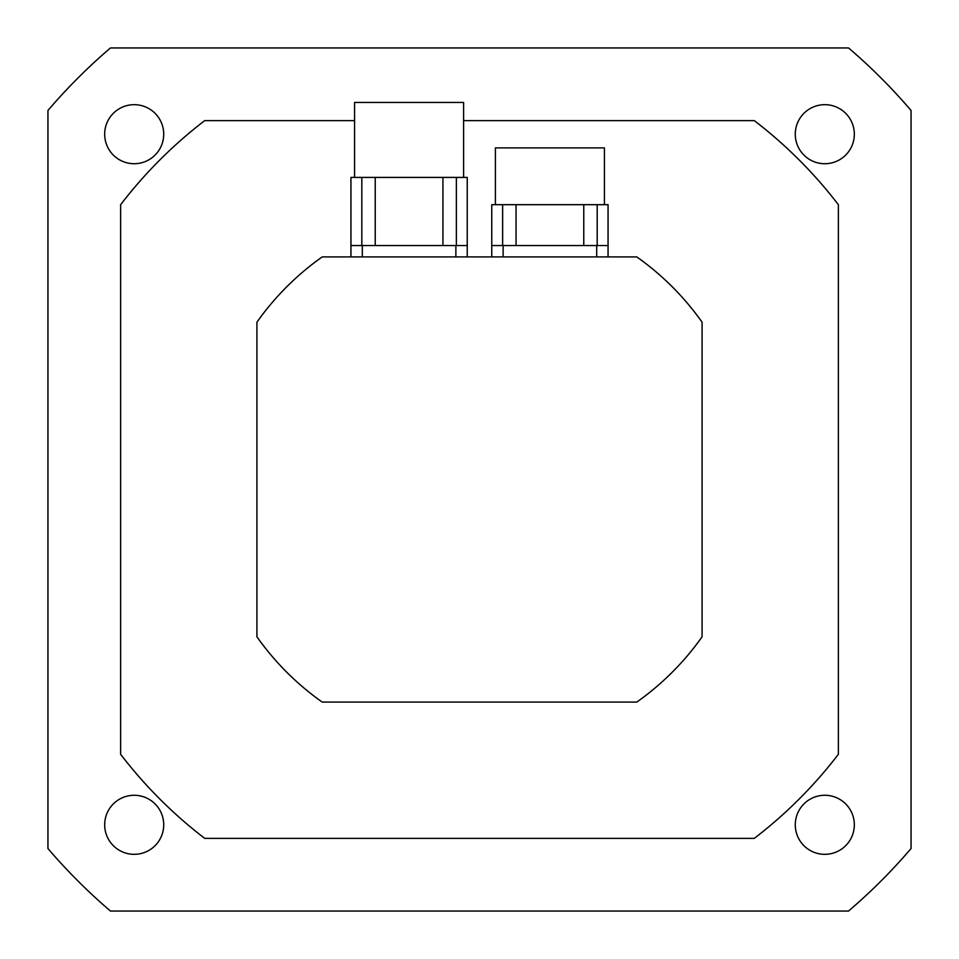 <?xml version="1.0" encoding="UTF-8"?>
<svg xmlns="http://www.w3.org/2000/svg" width="959" height="959" viewBox="0 0 959 959"><rect width="100%" height="100%" fill="white"/><g stroke="black" fill="none" stroke-linecap="round" stroke-linejoin="round"><path stroke-width="1.44" d="M104.675 824.8A29.525 29.525 0 0 1 148.957 799.231A29.525 29.525 0 0 1 148.957 850.369A29.525 29.525 0 0 1 104.675 824.8M795.275 134.2A29.525 29.525 0 0 1 839.569 108.631A29.525 29.525 0 0 1 839.569 159.769A29.525 29.525 0 0 1 795.275 134.2M795.275 824.8A29.525 29.525 0 0 1 839.569 799.231A29.525 29.525 0 0 1 839.569 850.369A29.525 29.525 0 0 1 795.275 824.8M104.675 134.2A29.525 29.525 0 0 1 148.957 108.631A29.525 29.525 0 0 1 148.957 159.769A29.525 29.525 0 0 1 104.675 134.2M848.547 47.95L110.453 47.95A567.824 567.824 0 0 0 47.95 110.453L47.95 848.547A567.824 567.824 0 0 0 110.453 911.05L848.547 911.05A567.824 567.824 0 0 0 911.05 848.547L911.05 110.453A567.824 567.824 0 0 0 848.547 47.95M354.578 120.63L204.711 120.63A451.989 451.989 0 0 0 120.63 204.711L120.63 754.289A451.989 451.989 0 0 0 204.711 838.37L754.289 838.37A451.989 451.989 0 0 0 838.37 754.289L838.37 204.711A451.989 451.989 0 0 0 754.289 120.63L463.605 120.63M256.916 322.2L256.916 636.8A272.56 272.56 0 0 0 322.2 702.084L636.8 702.084A272.56 272.56 0 0 0 702.084 636.8L702.084 322.2A272.56 272.56 0 0 0 636.8 256.916L322.2 256.916A272.56 272.56 0 0 0 256.916 322.2M350.946 245.552L467.237 245.552L467.237 177.415L350.946 177.415L350.946 256.916M463.605 177.415L463.605 102.457L354.578 102.457L354.578 177.415M375.233 245.552L375.233 177.415M442.938 245.552L442.938 177.415M361.819 245.552L361.819 177.415M456.364 245.552L456.364 177.415M467.237 245.552L467.237 256.916M491.763 245.552L608.054 245.552L608.054 204.675L491.763 204.675L491.763 256.916M604.422 204.675L604.422 147.89L495.395 147.89L495.395 204.675M516.062 245.552L516.062 204.675M583.767 245.552L583.767 204.675M502.636 245.552L502.636 204.675M597.181 245.552L597.181 204.675M608.054 245.552L608.054 256.916M455.873 245.552L455.873 256.916M362.298 245.552L362.298 256.916M596.702 245.552L596.702 256.916M503.127 245.552L503.127 256.916"/></g></svg>
